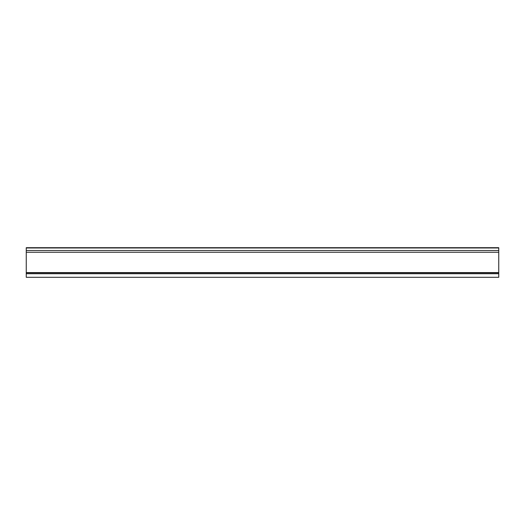<?xml version="1.0" encoding="UTF-8"?>
<svg xmlns="http://www.w3.org/2000/svg" width="525" height="525" viewBox="0 0 525 525"><rect width="100%" height="100%" fill="white"/><g stroke="black" fill="none" stroke-linecap="round" stroke-linejoin="round"><path stroke-width="0.79" d="M498.75 272.58L26.25 272.58L26.25 277.305L498.75 277.305L498.75 247.695L26.25 247.695L498.75 247.695M26.25 272.58L26.25 252.262L498.75 252.262M26.25 252.262L26.25 250.484L498.75 250.484M26.25 250.484L26.25 247.695M26.25 273.722L498.75 273.722M26.25 272.816L498.75 272.816M26.25 247.977L498.75 247.977"/></g></svg>
